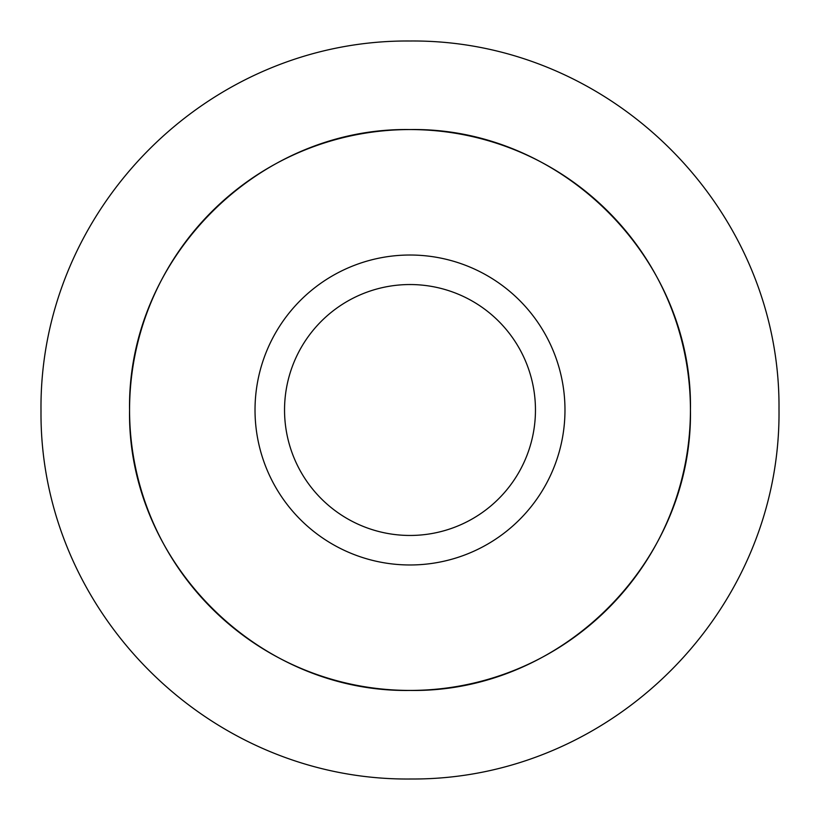 <?xml version="1.0" encoding="UTF-8"?>
<svg xmlns="http://www.w3.org/2000/svg" width="820" height="820" viewBox="0 0 820 820"><rect width="100%" height="100%" fill="white"/><g stroke="black" fill="none" stroke-linecap="round" stroke-linejoin="round"><path stroke-width="1.23" d="M410 129.56C561.659 127.018 692.9 258.648 690.44 409.651C693.095 561.485 561.772 692.726 410.359 690.44C258.546 693.023 127.172 561.792 129.56 410.297C126.997 258.833 257.88 127.1 410 129.56A280.44 280.44 0 0 1 652.864 550.22A280.44 280.44 0 0 1 167.136 550.22A280.44 280.44 0 0 1 410 129.56M410 41C611.576 39.186 780.66 209.182 779 409.026C781.399 610.582 612.068 780.168 411.168 779C208.936 781.275 39.503 611.474 41 411.056C38.858 209.551 207.419 39.401 410 41M410 255.02A154.98 154.98 0 0 1 544.213 487.49A154.98 154.98 0 0 1 275.786 487.49A154.98 154.98 0 0 1 410 255.02M410 284.54A125.46 125.46 0 0 0 301.35 472.73A125.46 125.46 0 0 0 518.65 472.73A125.46 125.46 0 0 0 410 284.54"/></g></svg>
